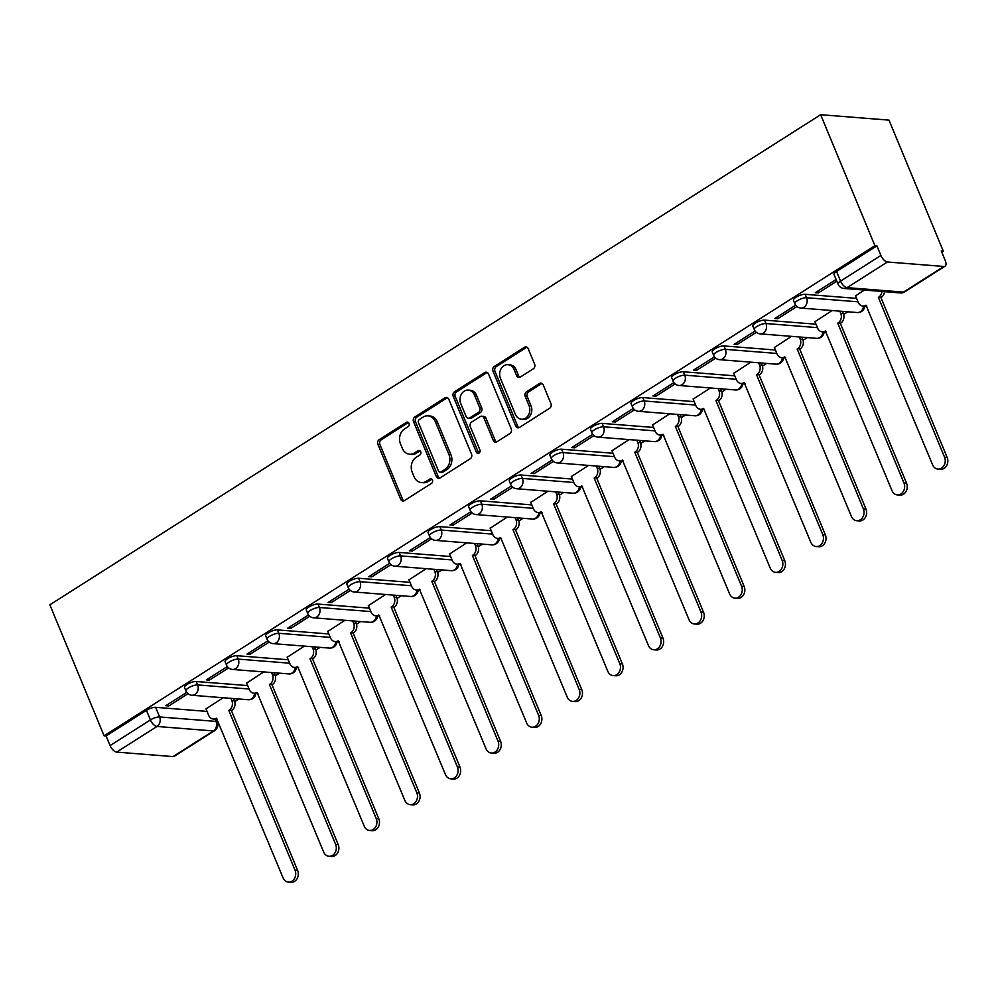 <?xml version="1.0" encoding="UTF-8"?>
<svg xmlns="http://www.w3.org/2000/svg" width="997" height="997" viewBox="0 0 997 997"><rect width="100%" height="100%" fill="white"/><g stroke="black" fill="none" stroke-linecap="round" stroke-linejoin="round"><path stroke-width="1.5" d="M409.007 423.389A2.418 1.994 -85.5 0 0 406.34 422.392L379.196 439.652A3.452 2.841 -85.5 0 0 377.9 444.326L400.62 499.161A3.452 2.841 -85.5 0 0 404.433 500.594L431.576 483.333A2.418 1.994 -85.5 0 0 429.807 479.071L426.292 481.302A11.054 9.098 -85.5 0 1 421.382 482.573A11.054 9.098 -85.5 0 1 414.079 476.753L412.185 472.179A11.054 9.098 -85.5 0 1 416.322 457.224L419.837 454.993A2.418 1.994 -85.5 0 0 418.067 450.731L414.553 452.962A11.054 9.098 -85.5 0 1 409.642 454.246A11.054 9.098 -85.5 0 1 402.352 448.413L400.458 443.839A11.054 9.098 -85.5 0 1 404.595 428.897L408.097 426.666A2.418 1.994 -85.5 0 0 409.007 423.389M408.384 422.529A2.418 1.994 -85.5 0 0 408.321 422.554L381.19 439.814A3.452 2.841 -85.5 0 0 379.894 444.488L402.614 499.323A3.452 2.841 -85.5 0 0 403.91 500.843M431.851 479.196A2.418 1.994 -85.5 0 0 431.801 479.221L428.286 481.451L426.292 481.302M420.111 450.856A2.418 1.994 -85.5 0 0 420.061 450.893L416.547 453.124L414.553 452.962M533.308 368.803A3.452 2.841 -85.5 0 0 534.591 364.129L528.223 348.738A3.452 2.841 -85.5 0 0 524.41 347.317L494.263 366.485A3.452 2.841 -85.5 0 0 492.979 371.158L515.686 425.993A3.452 2.841 -85.5 0 0 519.512 427.414L549.646 408.247A3.452 2.841 -85.5 0 0 550.942 403.586L543.24 384.992A3.452 2.841 -85.5 0 0 539.427 383.571L526.528 391.771A3.452 2.841 -85.5 0 0 525.232 396.445L529.046 405.667A9.247 7.615 -85.5 0 1 528.497 415.014A9.247 7.615 -85.5 0 1 521.493 419.226A9.247 7.615 -85.5 0 1 515.387 414.353L500.432 378.249A9.247 7.615 -85.5 0 1 500.993 368.902A9.247 7.615 -85.5 0 1 507.996 364.69A9.247 7.615 -85.5 0 1 514.103 369.563L516.596 375.582A3.452 2.841 -85.5 0 0 520.409 377.003L533.308 368.803M820.656 114.705L874.905 245.686L104.112 735.811L49.85 604.818L820.656 114.705L889.012 120.126L943.274 251.107L941.741 252.079M448.787 399.249A3.452 2.841 -85.5 0 0 444.974 397.828L414.827 416.995A3.452 2.841 -85.5 0 0 413.531 421.669L436.25 476.504A3.452 2.841 -85.5 0 0 440.063 477.924L470.21 458.77A3.452 2.841 -85.5 0 0 471.506 454.096L448.787 399.249M454.545 391.746L484.692 372.579A3.452 2.841 -85.5 0 1 488.505 374L511.224 428.835A3.452 2.841 -85.5 0 1 509.928 433.508L497.029 441.708A3.452 2.841 -85.5 0 1 493.216 440.288L483.994 418.042A3.452 2.841 -85.5 0 0 480.18 416.621L471.631 422.067A3.452 2.841 -85.5 0 0 470.335 426.741L479.931 449.896A2.418 1.994 -85.5 0 1 476.354 452.164L453.249 396.407A3.452 2.841 -85.5 0 1 454.545 391.746L456.539 391.896L486.686 372.728L484.692 372.579M234.719 701.651L238.906 698.984M275.322 675.841L279.509 673.174M315.912 650.019L320.099 647.365M356.502 624.209L360.69 621.542M397.105 598.399L401.293 595.732M437.695 572.577L441.883 569.923M478.298 546.767L482.486 544.113M518.889 520.957L523.076 518.29M559.491 495.148L563.679 492.481M600.082 469.325L604.269 466.671M640.685 443.515L644.86 440.848M681.275 417.706L685.462 415.039M721.865 391.896L726.053 389.229M762.468 366.073L766.656 363.419M803.059 340.264L807.246 337.597M843.661 314.454L847.849 311.787M874.905 245.686L876.899 245.848L880.887 255.469A7.041 3.402 57.5 0 0 887.442 261.987L943.847 266.473A7.041 3.402 57.5 0 0 945.056 266.199A7.041 3.402 57.5 0 0 945.256 260.578L941.28 250.957L943.274 251.107M104.112 735.811L106.093 735.96L146.434 710.313A7.041 2.106 -22.5 0 1 155.632 707.322L207.052 711.409M116.637 752.112L173.042 756.586L213.383 730.938L156.978 726.464L116.637 752.112A7.041 3.402 -122.5 0 1 110.081 745.582L150.422 719.934A7.041 2.106 -22.5 0 1 159.607 716.943L216.013 721.417A7.041 2.106 -22.5 0 1 217.321 722.04L216.162 719.248M106.093 735.96L110.081 745.582M215.09 719.173L216.013 721.417A7.041 5.795 -85.5 0 1 213.383 730.938A7.041 3.402 57.5 0 0 214.592 730.676L174.251 756.324A7.041 3.402 -122.5 0 1 173.042 756.586M227.341 666.569L206.379 679.892L209.37 680.128L208.672 678.446M263.756 671.928L246.608 683.095M267.931 640.759L246.982 654.082L249.96 654.319L249.262 652.624M304.359 646.106L287.211 657.272M308.534 614.95L287.572 628.272L290.563 628.509L289.865 626.814M344.95 620.296L327.801 631.462M349.124 589.127L328.163 602.462L331.154 602.699L330.456 601.004M385.54 594.486L368.404 605.653M389.727 563.317L368.765 576.64L371.756 576.877L371.058 575.194M426.143 568.676L408.994 579.843M430.318 537.508L409.356 550.83L412.347 551.067L411.649 549.372M466.733 542.854L449.597 554.02M470.908 511.685L449.959 525.02L452.95 525.257L452.239 523.562M507.336 517.044L490.188 528.211M511.511 485.875L490.549 499.198L493.54 499.447L492.842 497.752M547.926 491.234L530.778 502.401M552.101 460.066L531.152 473.388L534.143 473.625L533.432 471.93M588.529 465.412L571.381 476.578M592.704 434.256L571.742 447.578L574.733 447.815L574.035 446.12M629.119 439.602L611.971 450.769M633.294 408.434L612.332 421.768L615.323 422.005L614.626 420.31M669.71 413.792L652.574 424.959M673.897 382.624L652.935 395.946L655.926 396.183L655.228 394.5M710.313 387.983L693.164 399.149M714.488 356.814L693.526 370.136L696.517 370.373L695.819 368.678M750.903 362.16L733.767 373.327M755.078 331.004L734.128 344.326L737.119 344.563L736.409 342.868M791.506 336.35L774.357 347.517M795.681 305.182L774.719 318.517L777.71 318.753L777.012 317.058M832.096 310.541L814.948 321.707M836.109 279.484L815.322 292.694L818.313 292.931L817.602 291.249M864.299 290.065L855.551 295.897M805.152 294.314L806.573 297.729A7.041 2.106 -22.5 0 0 798.884 299.86A7.041 2.106 -22.5 0 0 794.858 303.736L793.45 300.321A7.041 2.106 157.5 0 1 797.475 296.445A7.041 2.106 157.5 0 1 805.152 294.314L856.585 298.39M764.562 320.124L765.983 323.539A7.041 2.106 -22.5 0 0 758.293 325.67A7.041 2.106 -22.5 0 0 754.268 329.546L752.847 326.131A7.041 2.106 157.5 0 1 756.873 322.268A7.041 2.106 157.5 0 1 764.562 320.124L815.995 324.212M723.972 345.934L725.38 349.349A7.041 2.106 -22.5 0 0 717.69 351.492A7.041 2.106 -22.5 0 0 713.665 355.356L712.257 351.941A7.041 2.106 157.5 0 1 716.282 348.078A7.041 2.106 157.5 0 1 723.972 345.934L775.392 350.022M683.369 371.756L684.789 375.171A7.041 2.106 -22.5 0 0 677.1 377.302A7.041 2.106 -22.5 0 0 673.075 381.166L671.654 377.751A7.041 2.106 157.5 0 1 675.679 373.887A7.041 2.106 157.5 0 1 683.369 371.756L734.801 375.832M642.778 397.566L644.187 400.981A7.041 2.106 -22.5 0 0 636.497 403.112A7.041 2.106 -22.5 0 0 632.484 406.988L631.064 403.573A7.041 2.106 157.5 0 1 635.089 399.697A7.041 2.106 157.5 0 1 642.778 397.566L694.199 401.641M602.176 423.376L603.596 426.791A7.041 2.106 -22.5 0 0 595.907 428.934A7.041 2.106 -22.5 0 0 591.882 432.798L590.473 429.383A7.041 2.106 157.5 0 1 594.486 425.52A7.041 2.106 157.5 0 1 602.176 423.376L653.608 427.464M561.585 449.186L562.993 452.601A7.041 2.106 -22.5 0 0 555.304 454.744A7.041 2.106 -22.5 0 0 551.291 458.608L549.87 455.193A7.041 2.106 157.5 0 1 553.896 451.329A7.041 2.106 157.5 0 1 561.585 449.186L613.005 453.274M520.982 475.008L522.403 478.423A7.041 2.106 -22.5 0 0 514.714 480.554A7.041 2.106 -22.5 0 0 510.688 484.417L509.28 481.003A7.041 2.106 157.5 0 1 513.305 477.139A7.041 2.106 157.5 0 1 520.982 475.008L572.415 479.083M480.392 500.818L481.8 504.233A7.041 2.106 -22.5 0 0 474.123 506.364A7.041 2.106 -22.5 0 0 470.098 510.24L468.677 506.825A7.041 2.106 157.5 0 1 472.703 502.949A7.041 2.106 157.5 0 1 480.392 500.818L531.825 504.893M439.802 526.628L441.21 530.043A7.041 2.106 -22.5 0 0 433.521 532.186A7.041 2.106 -22.5 0 0 429.495 536.05L428.087 532.635A7.041 2.106 157.5 0 1 432.112 528.771A7.041 2.106 157.5 0 1 439.802 526.628L491.222 530.716M399.199 552.438L400.62 555.852A7.041 2.106 -22.5 0 0 392.93 557.996A7.041 2.106 -22.5 0 0 388.905 561.859L387.484 558.445A7.041 2.106 157.5 0 1 391.509 554.581A7.041 2.106 157.5 0 1 399.199 552.438L450.632 556.525M358.608 578.26L360.017 581.675A7.041 2.106 -22.5 0 0 352.327 583.806A7.041 2.106 -22.5 0 0 348.302 587.669L346.894 584.267A7.041 2.106 157.5 0 1 350.919 580.391A7.041 2.106 157.5 0 1 358.608 578.26L410.029 582.335M318.006 604.07L319.426 607.485A7.041 2.106 -22.5 0 0 311.737 609.616A7.041 2.106 -22.5 0 0 307.712 613.491L306.303 610.077A7.041 2.106 157.5 0 1 310.316 606.201A7.041 2.106 157.5 0 1 318.006 604.07L369.438 608.158M277.415 629.88L278.824 633.294A7.041 2.106 -22.5 0 0 271.134 635.438A7.041 2.106 -22.5 0 0 267.121 639.301L265.7 635.887A7.041 2.106 157.5 0 1 269.726 632.023A7.041 2.106 157.5 0 1 277.415 629.88L328.836 633.967M236.812 655.702L238.233 659.117A7.041 2.106 -22.5 0 0 230.544 661.248A7.041 2.106 -22.5 0 0 226.518 665.111L225.11 661.696A7.041 2.106 157.5 0 1 229.136 657.833A7.041 2.106 157.5 0 1 236.812 655.702L288.245 659.777M196.222 681.512L197.63 684.927A7.041 2.106 -22.5 0 0 189.953 687.058A7.041 2.106 -22.5 0 0 185.928 690.933L184.507 687.519A7.041 2.106 157.5 0 1 188.533 683.643A7.041 2.106 157.5 0 1 196.222 681.512L247.655 685.587M186.738 692.379L165.789 705.714L168.78 705.951L168.069 704.256M223.166 697.738L206.018 708.904M168.78 705.951L188.009 693.713M876.899 245.848L836.558 271.496A7.041 2.106 157.5 0 0 834.04 274.499L838.028 284.12A7.041 2.106 -22.5 0 1 840.546 281.117L880.887 255.469M209.37 680.128L228.612 667.903M249.96 654.319L269.202 642.093M290.563 628.509L309.793 616.271M331.154 602.699L350.396 590.461M371.756 576.877L390.986 564.651M412.347 551.067L431.589 538.841M452.95 525.257L472.179 513.019M493.54 499.447L512.782 487.209M534.143 473.625L553.372 461.399M574.733 447.815L593.963 435.589M615.323 422.005L634.566 409.767M655.926 396.183L675.156 383.957M696.517 370.373L715.759 358.147M737.119 344.563L756.349 332.325M777.71 318.753L796.952 306.515M818.313 292.931L836.807 281.179M409.642 454.246L411.636 454.395A11.054 9.098 -85.5 0 0 416.547 453.124M421.382 482.573L423.376 482.735A11.054 9.098 -85.5 0 0 428.286 481.451M447.479 397.728A3.452 2.841 -85.5 0 0 446.968 397.99L416.821 417.157A3.452 2.841 -85.5 0 0 415.525 421.831L438.244 476.666A3.452 2.841 -85.5 0 0 439.54 478.186M419.401 419.475A2.418 1.994 -85.5 0 0 418.503 422.74L438.443 470.883A2.418 1.994 -85.5 0 0 441.11 471.88L444.812 469.525A11.054 9.098 -85.5 0 0 448.949 454.582L435.315 421.669A11.054 9.098 -85.5 0 0 428.025 415.849A11.054 9.098 -85.5 0 0 423.102 417.12L419.401 419.475M440.038 472.154L442.032 472.316A2.418 1.994 -85.5 0 0 443.104 472.042L441.11 471.88M428.025 415.849L430.019 415.998A11.054 9.098 -85.5 0 1 437.309 421.831L450.943 454.732A11.054 9.098 -85.5 0 1 446.806 469.687L443.104 472.042M481.713 416.223L483.707 416.385A3.452 2.841 -85.5 0 1 485.988 418.204L495.21 440.45A3.452 2.841 -85.5 0 0 496.506 441.97M456.539 391.896A3.452 2.841 -85.5 0 0 455.243 396.569L478.348 452.326A2.418 1.994 -85.5 0 0 478.971 453.199M474.435 394.974A9.247 7.615 -85.5 0 0 468.341 390.101A9.247 7.615 -85.5 0 0 461.337 394.301A9.247 7.615 -85.5 0 0 460.776 403.66L466.048 416.372A3.452 2.841 -85.5 0 0 469.861 417.805L478.423 412.359A3.452 2.841 -85.5 0 0 479.707 407.686L474.435 394.974L476.429 395.124A9.247 7.615 -85.5 0 0 470.335 390.251L468.341 390.101M468.328 418.204L470.322 418.354A3.452 2.841 -85.5 0 0 471.855 417.955L469.861 417.805M476.429 395.124L481.701 407.848A3.452 2.841 -85.5 0 1 480.404 412.521L471.855 417.955M507.996 364.69L509.99 364.852A9.247 7.615 -85.5 0 1 516.085 369.713L518.577 375.732A3.452 2.841 -85.5 0 0 519.886 377.252M521.493 419.226L523.475 419.388A9.247 7.615 -85.5 0 0 530.479 415.176A9.247 7.615 -85.5 0 0 531.04 405.816L529.046 405.667M541.944 383.471A3.452 2.841 -85.5 0 0 541.421 383.733L528.522 391.933A3.452 2.841 -85.5 0 0 527.226 396.607L531.04 405.816M526.927 347.218A3.452 2.841 -85.5 0 0 526.404 347.479L496.257 366.647A3.452 2.841 -85.5 0 0 494.973 371.308L517.68 426.155A3.452 2.841 -85.5 0 0 518.988 427.676M233.497 698.561L234.432 700.804A7.041 5.795 94.5 0 1 231.79 710.325L229.198 710.113A7.041 5.795 -85.5 0 0 231.84 700.592L230.905 698.349M205.93 708.693L208.672 715.323A7.041 5.795 -85.5 0 0 213.321 719.036A7.041 5.795 -85.5 0 0 216.449 718.226L283.061 877.834A8.101 6.667 -85.5 0 0 288.395 882.096A8.101 6.667 -85.5 0 0 294.539 878.407A8.101 6.667 -85.5 0 0 295.025 870.219L228.811 710.363M231.404 710.574L297.617 870.418A8.101 6.667 94.5 0 1 297.131 878.619A8.101 6.667 94.5 0 1 290.987 882.295L288.395 882.096M217.321 719.149A7.041 5.795 94.5 0 1 215.913 719.236L213.321 719.036M274.088 672.738L275.022 674.994A7.041 5.795 94.5 0 1 272.393 684.503L269.801 684.303A7.041 5.795 -85.5 0 0 272.43 674.782L271.508 672.539M246.521 682.883L249.275 689.513A7.041 5.795 -85.5 0 0 253.923 693.227A7.041 5.795 -85.5 0 0 257.052 692.404L323.651 852.011A8.101 6.667 -85.5 0 0 328.998 856.286A8.101 6.667 -85.5 0 0 335.129 852.597A8.101 6.667 -85.5 0 0 335.628 844.397L269.414 684.553M271.994 684.752L338.207 844.609A8.101 6.667 94.5 0 1 337.721 852.796A8.101 6.667 94.5 0 1 331.59 856.485L328.998 856.286M257.924 693.326A7.041 5.795 94.5 0 1 256.516 693.426L253.923 693.227M314.691 646.928L315.625 649.172A7.041 5.795 94.5 0 1 312.983 658.693L310.391 658.494A7.041 5.795 -85.5 0 0 313.033 648.972L312.098 646.729M287.124 657.073L289.865 663.703A7.041 5.795 -85.5 0 0 294.514 667.404A7.041 5.795 -85.5 0 0 297.642 666.594L364.241 826.201A8.101 6.667 -85.5 0 0 369.588 830.464A8.101 6.667 -85.5 0 0 375.732 826.787A8.101 6.667 -85.5 0 0 376.218 818.587L310.005 658.743M312.597 658.942L378.81 818.799A8.101 6.667 94.5 0 1 378.324 826.987A8.101 6.667 94.5 0 1 372.18 830.675L369.588 830.464M298.514 667.516A7.041 5.795 94.5 0 1 297.106 667.616L294.514 667.404M355.281 621.119L356.216 623.362A7.041 5.795 94.5 0 1 353.586 632.883L350.994 632.671A7.041 5.795 -85.5 0 0 353.623 623.162L352.689 620.907M327.714 631.251L330.468 637.881A7.041 5.795 -85.5 0 0 335.117 641.594A7.041 5.795 -85.5 0 0 338.245 640.784L404.844 800.392A8.101 6.667 -85.5 0 0 410.191 804.654A8.101 6.667 -85.5 0 0 416.322 800.965A8.101 6.667 -85.5 0 0 416.808 792.777L350.595 632.921M353.187 633.132L419.401 792.976A8.101 6.667 94.5 0 1 418.914 801.177A8.101 6.667 94.5 0 1 412.783 804.866L410.191 804.654M339.117 641.707A7.041 5.795 94.5 0 1 337.696 641.806L335.117 641.594M395.884 595.309L396.806 597.552A7.041 5.795 94.5 0 1 394.176 607.073L391.584 606.861A7.041 5.795 -85.5 0 0 394.226 597.34L393.292 595.097M368.317 605.441L371.058 612.071A7.041 5.795 -85.5 0 0 375.707 615.785A7.041 5.795 -85.5 0 0 378.835 614.975L445.435 774.569A8.101 6.667 -85.5 0 0 450.781 778.844A8.101 6.667 -85.5 0 0 456.925 775.155A8.101 6.667 -85.5 0 0 457.411 766.967L391.198 607.111M393.79 607.323L460.003 767.167A8.101 6.667 94.5 0 1 459.505 775.367A8.101 6.667 94.5 0 1 453.373 779.043L450.781 778.844M379.707 615.897A7.041 5.795 94.5 0 1 378.299 615.984L375.707 615.785M436.474 569.486L437.409 571.742A7.041 5.795 94.5 0 1 434.779 581.251L432.187 581.052A7.041 5.795 -85.5 0 0 434.817 571.53L433.882 569.287M408.907 579.631L411.661 586.261A7.041 5.795 -85.5 0 0 416.297 589.975A7.041 5.795 -85.5 0 0 419.425 589.152L486.038 748.759A8.101 6.667 -85.5 0 0 491.384 753.034A8.101 6.667 -85.5 0 0 497.515 749.345A8.101 6.667 -85.5 0 0 498.002 741.145L431.788 581.301M434.38 581.5L500.594 741.357A8.101 6.667 94.5 0 1 500.108 749.545A8.101 6.667 94.5 0 1 493.976 753.234L491.384 753.034M420.31 590.074A7.041 5.795 94.5 0 1 418.89 590.174L416.297 589.975M477.077 543.677L477.999 545.92A7.041 5.795 94.5 0 1 475.37 555.441L472.777 555.242A7.041 5.795 -85.5 0 0 475.407 545.72L474.485 543.477M449.51 553.809L452.252 560.451A7.041 5.795 -85.5 0 0 456.9 564.152A7.041 5.795 -85.5 0 0 460.028 563.342L526.628 722.95A8.101 6.667 -85.5 0 0 531.974 727.212A8.101 6.667 -85.5 0 0 538.106 723.535A8.101 6.667 -85.5 0 0 538.604 715.335L472.391 555.479M474.983 555.69L541.197 715.547A8.101 6.667 94.5 0 1 540.698 723.735A8.101 6.667 94.5 0 1 534.566 727.424L531.974 727.212M460.901 564.265A7.041 5.795 94.5 0 1 459.492 564.364L456.9 564.152M517.667 517.867L518.602 520.11A7.041 5.795 94.5 0 1 515.96 529.631L513.38 529.419A7.041 5.795 -85.5 0 0 516.01 519.911L515.075 517.655M490.1 527.999L492.842 534.629A7.041 5.795 -85.5 0 0 497.491 538.343A7.041 5.795 -85.5 0 0 500.619 537.533L567.231 697.14A8.101 6.667 -85.5 0 0 572.565 701.402A8.101 6.667 -85.5 0 0 578.709 697.713A8.101 6.667 -85.5 0 0 579.195 689.525L512.981 529.669M515.574 529.881L581.787 689.725A8.101 6.667 94.5 0 1 581.301 697.925A8.101 6.667 94.5 0 1 575.157 701.614L572.565 701.402M501.503 538.455A7.041 5.795 94.5 0 1 500.083 538.554L497.491 538.343M558.258 492.057L559.192 494.3A7.041 5.795 94.5 0 1 556.563 503.821L553.971 503.61A7.041 5.795 -85.5 0 0 556.6 494.088L555.678 491.845M530.691 502.189L533.445 508.819A7.041 5.795 -85.5 0 0 538.093 512.533A7.041 5.795 -85.5 0 0 541.221 511.723L607.821 671.317A8.101 6.667 -85.5 0 0 613.167 675.592A8.101 6.667 -85.5 0 0 619.299 671.903A8.101 6.667 -85.5 0 0 619.798 663.715L553.584 503.859M556.176 504.058L622.39 663.915A8.101 6.667 94.5 0 1 621.891 672.103A8.101 6.667 94.5 0 1 615.76 675.792L613.167 675.592M542.094 512.632A7.041 5.795 94.5 0 1 540.686 512.732L538.093 512.533M598.861 466.235L599.795 468.49A7.041 5.795 94.5 0 1 597.153 477.999L594.561 477.8A7.041 5.795 -85.5 0 0 597.203 468.278L596.268 466.035M571.293 476.379L574.035 483.009A7.041 5.795 -85.5 0 0 578.684 486.71A7.041 5.795 -85.5 0 0 581.812 485.9L648.424 645.508A8.101 6.667 -85.5 0 0 653.758 649.77A8.101 6.667 -85.5 0 0 659.902 646.093A8.101 6.667 -85.5 0 0 660.388 637.893L594.175 478.049M596.767 478.248L662.98 638.105A8.101 6.667 94.5 0 1 662.494 646.293A8.101 6.667 94.5 0 1 656.35 649.982L653.758 649.77M582.684 486.823A7.041 5.795 94.5 0 1 581.276 486.922L578.684 486.71M639.451 440.425L640.386 442.668A7.041 5.795 94.5 0 1 637.756 452.189L635.164 451.977A7.041 5.795 -85.5 0 0 637.793 442.469L636.859 440.225M611.884 450.557L614.638 457.187A7.041 5.795 -85.5 0 0 619.287 460.901A7.041 5.795 -85.5 0 0 622.415 460.091L689.014 619.698A8.101 6.667 -85.5 0 0 694.361 623.96A8.101 6.667 -85.5 0 0 700.492 620.271A8.101 6.667 -85.5 0 0 700.978 612.083L634.777 452.227M637.357 452.439L703.57 612.295A8.101 6.667 94.5 0 1 703.084 620.483A8.101 6.667 94.5 0 1 696.953 624.172L694.361 623.96M623.287 461.013A7.041 5.795 94.5 0 1 621.879 461.113L619.287 460.901M680.054 414.615L680.976 416.858A7.041 5.795 94.5 0 1 678.346 426.38L675.754 426.168A7.041 5.795 -85.5 0 0 678.396 416.659L677.462 414.403M652.487 424.747L655.228 431.377A7.041 5.795 -85.5 0 0 659.877 435.091A7.041 5.795 -85.5 0 0 663.005 434.281L729.605 593.888A8.101 6.667 -85.5 0 0 734.951 598.15A8.101 6.667 -85.5 0 0 741.095 594.461A8.101 6.667 -85.5 0 0 741.581 586.273L675.368 426.417M677.96 426.629L744.173 586.473A8.101 6.667 94.5 0 1 743.675 594.673A8.101 6.667 94.5 0 1 737.543 598.35L734.951 598.15M663.877 435.203A7.041 5.795 94.5 0 1 662.469 435.29L659.877 435.091M720.644 388.793L721.579 391.048A7.041 5.795 94.5 0 1 718.949 400.557L716.357 400.358A7.041 5.795 -85.5 0 0 718.987 390.836L718.052 388.593M693.077 398.937L695.831 405.567A7.041 5.795 -85.5 0 0 700.467 409.281A7.041 5.795 -85.5 0 0 703.608 408.471L770.207 568.066A8.101 6.667 -85.5 0 0 775.554 572.34A8.101 6.667 -85.5 0 0 781.685 568.651A8.101 6.667 -85.5 0 0 782.171 560.464L715.958 400.607M718.55 400.806L784.764 560.663A8.101 6.667 94.5 0 1 784.278 568.851A8.101 6.667 94.5 0 1 778.146 572.54L775.554 572.34M704.48 409.381A7.041 5.795 94.5 0 1 703.059 409.48L700.467 409.281M761.247 362.983L762.169 365.238A7.041 5.795 94.5 0 1 759.54 374.747L756.947 374.548A7.041 5.795 -85.5 0 0 759.577 365.027L758.655 362.783M733.68 373.127L736.422 379.757A7.041 5.795 -85.5 0 0 741.07 383.459A7.041 5.795 -85.5 0 0 744.198 382.649L810.798 542.256A8.101 6.667 -85.5 0 0 816.144 546.518A8.101 6.667 -85.5 0 0 822.276 542.842A8.101 6.667 -85.5 0 0 822.774 534.641L756.561 374.797M759.153 374.997L825.366 534.853A8.101 6.667 94.5 0 1 824.868 543.041A8.101 6.667 94.5 0 1 818.736 546.73L816.144 546.518M745.071 383.571A7.041 5.795 94.5 0 1 743.662 383.671L741.07 383.459M801.837 337.173L802.772 339.416A7.041 5.795 94.5 0 1 800.13 348.938L797.55 348.726A7.041 5.795 -85.5 0 0 800.18 339.217L799.245 336.961M774.27 347.305L777.012 353.935A7.041 5.795 -85.5 0 0 781.66 357.649A7.041 5.795 -85.5 0 0 784.789 356.839L851.401 516.446A8.101 6.667 -85.5 0 0 856.747 520.708A8.101 6.667 -85.5 0 0 862.879 517.019A8.101 6.667 -85.5 0 0 863.365 508.831L797.151 348.975M799.744 349.187L865.957 509.031A8.101 6.667 94.5 0 1 865.471 517.231A8.101 6.667 94.5 0 1 859.327 520.92L856.747 520.708M785.673 357.761A7.041 5.795 94.5 0 1 784.253 357.861L781.66 357.649M842.44 311.363L843.362 313.606A7.041 5.795 94.5 0 1 840.733 323.128L838.141 322.916A7.041 5.795 -85.5 0 0 840.77 313.394L839.848 311.151M814.861 321.495L817.615 328.125A7.041 5.795 -85.5 0 0 822.263 331.839A7.041 5.795 -85.5 0 0 825.391 331.029L891.991 490.624A8.101 6.667 -85.5 0 0 897.337 494.898A8.101 6.667 -85.5 0 0 903.469 491.209A8.101 6.667 -85.5 0 0 903.967 483.022L837.754 323.165M840.346 323.377L906.56 483.221A8.101 6.667 94.5 0 1 906.061 491.421A8.101 6.667 94.5 0 1 899.93 495.098L897.337 494.898M826.264 331.951A7.041 5.795 94.5 0 1 824.855 332.038L822.263 331.839M884.526 291.672A7.041 5.795 94.5 0 1 881.323 297.305L878.731 297.106A7.041 5.795 -85.5 0 0 881.934 291.46M855.463 295.685L858.205 302.315A7.041 5.795 -85.5 0 0 862.854 306.029A7.041 5.795 -85.5 0 0 865.982 305.207L932.594 464.814A8.101 6.667 -85.5 0 0 937.928 469.089A8.101 6.667 -85.5 0 0 944.072 465.4A8.101 6.667 -85.5 0 0 944.558 457.199L878.345 297.355M880.937 297.555L947.15 457.411A8.101 6.667 94.5 0 1 946.664 465.599A8.101 6.667 94.5 0 1 940.52 469.288L937.928 469.089M866.854 306.129A7.041 5.795 94.5 0 1 865.446 306.229L862.854 306.029M408.321 422.554L406.34 422.392M431.801 479.221L429.807 479.071M420.061 450.893L418.067 450.731M887.442 261.987L847.101 287.635L903.506 292.121L943.847 266.473M155.632 707.322L159.607 716.943A7.041 5.795 -85.5 0 1 156.978 726.464A7.041 3.402 -122.5 0 1 150.422 719.934L146.434 710.313M794.858 303.736A7.041 7.041 0 0 0 800.815 308.061A7.041 5.795 94.5 0 0 803.943 307.238A7.041 5.795 94.5 0 0 806.573 297.729L858.006 301.804M754.268 329.546A7.041 7.041 0 0 0 760.213 333.87A7.041 5.795 94.5 0 0 763.341 333.06A7.041 5.795 94.5 0 0 765.983 323.539L817.403 327.627M713.665 355.356A7.041 7.041 0 0 0 719.622 359.68A7.041 5.795 94.5 0 0 722.75 358.87A7.041 5.795 94.5 0 0 725.38 349.349L776.813 353.437M673.075 381.166A7.041 7.041 0 0 0 679.019 385.49A7.041 5.795 94.5 0 0 682.147 384.68A7.041 5.795 94.5 0 0 684.789 375.171L736.21 379.246M632.484 406.988A7.041 7.041 0 0 0 638.429 411.312A7.041 5.795 94.5 0 0 641.557 410.49A7.041 5.795 94.5 0 0 644.187 400.981L695.619 405.056M591.882 432.798A7.041 7.041 0 0 0 597.826 437.122A7.041 5.795 94.5 0 0 600.954 436.312A7.041 5.795 94.5 0 0 603.596 426.791L655.017 430.878M551.291 458.608A7.041 7.041 0 0 0 557.236 462.932A7.041 5.795 94.5 0 0 560.364 462.122A7.041 5.795 94.5 0 0 562.993 452.601L614.426 456.688M510.688 484.417A7.041 7.041 0 0 0 516.645 488.742A7.041 5.795 94.5 0 0 519.773 487.932A7.041 5.795 94.5 0 0 522.403 478.423L573.823 482.498M470.098 510.24A7.041 7.041 0 0 0 476.043 514.564A7.041 5.795 94.5 0 0 479.171 513.754A7.041 5.795 94.5 0 0 481.8 504.233L533.233 508.308M429.495 536.05A7.041 7.041 0 0 0 435.452 540.374A7.041 5.795 94.5 0 0 438.58 539.564A7.041 5.795 94.5 0 0 441.21 530.043L492.643 534.13M388.905 561.859A7.041 7.041 0 0 0 394.849 566.184A7.041 5.795 94.5 0 0 397.977 565.374A7.041 5.795 94.5 0 0 400.62 555.852L452.04 559.94M348.302 587.669A7.041 7.041 0 0 0 354.259 592.006A7.041 5.795 94.5 0 0 357.387 591.184A7.041 5.795 94.5 0 0 360.017 581.675L411.449 585.75M307.712 613.491A7.041 7.041 0 0 0 313.656 617.816A7.041 5.795 94.5 0 0 316.784 617.006A7.041 5.795 94.5 0 0 319.426 607.485L370.847 611.572M267.121 639.301A7.041 7.041 0 0 0 273.066 643.626A7.041 5.795 94.5 0 0 276.194 642.816A7.041 5.795 94.5 0 0 278.824 633.294L330.256 637.382M226.518 665.111A7.041 7.041 0 0 0 232.475 669.436A7.041 5.795 94.5 0 0 235.604 668.626A7.041 5.795 94.5 0 0 238.233 659.117L289.653 663.192M185.928 690.933A7.041 7.041 0 0 0 191.873 695.258A7.041 5.795 94.5 0 0 195.001 694.435A7.041 5.795 94.5 0 0 197.63 684.927L249.063 689.002M254.609 693.276A7.041 5.795 94.5 0 1 251.406 698.922A7.041 5.795 -85.5 0 1 248.278 699.732A7.041 7.041 0 0 0 255.843 693.376M295.199 667.467A7.041 5.795 94.5 0 1 292.009 673.1A7.041 5.795 -85.5 0 1 288.868 673.922A7.041 7.041 0 0 0 296.445 667.566M335.802 641.644A7.041 5.795 94.5 0 1 332.599 647.29A7.041 5.795 -85.5 0 1 329.471 648.1A7.041 7.041 0 0 0 337.036 641.744M376.392 615.834A7.041 5.795 94.5 0 1 373.19 621.48A7.041 5.795 -85.5 0 1 370.061 622.29A7.041 7.041 0 0 0 377.639 615.934M416.983 590.025A7.041 5.795 94.5 0 1 413.792 595.67A7.041 5.795 -85.5 0 1 410.664 596.48A7.041 7.041 0 0 0 418.229 590.124M457.586 564.215A7.041 5.795 94.5 0 1 454.383 569.848A7.041 5.795 -85.5 0 1 451.255 570.67A7.041 7.041 0 0 0 458.819 564.314M498.176 538.392A7.041 5.795 94.5 0 1 494.986 544.038A7.041 5.795 -85.5 0 1 491.857 544.848A7.041 7.041 0 0 0 499.422 538.492M538.779 512.583A7.041 5.795 94.5 0 1 535.576 518.228A7.041 5.795 -85.5 0 1 532.448 519.038A7.041 7.041 0 0 0 540.013 512.682M579.369 486.773A7.041 5.795 94.5 0 1 576.179 492.418A7.041 5.795 -85.5 0 1 573.051 493.228A7.041 7.041 0 0 0 580.615 486.872M619.972 460.963A7.041 5.795 94.5 0 1 616.769 466.596A7.041 5.795 -85.5 0 1 613.641 467.406A7.041 7.041 0 0 0 621.206 461.05M660.562 435.141A7.041 5.795 94.5 0 1 657.359 440.786A7.041 5.795 -85.5 0 1 654.231 441.596A7.041 7.041 0 0 0 661.809 435.24M701.153 409.331A7.041 5.795 94.5 0 1 697.962 414.976A7.041 5.795 -85.5 0 1 694.834 415.786A7.041 7.041 0 0 0 702.399 409.431M741.756 383.521A7.041 5.795 94.5 0 1 738.553 389.154A7.041 5.795 -85.5 0 1 735.425 389.977A7.041 7.041 0 0 0 743.002 383.621M782.346 357.711A7.041 5.795 94.5 0 1 779.156 363.344A7.041 5.795 -85.5 0 1 776.027 364.154A7.041 7.041 0 0 0 783.592 357.798M822.949 331.889A7.041 5.795 94.5 0 1 819.746 337.534A7.041 5.795 -85.5 0 1 816.618 338.344A7.041 7.041 0 0 0 824.183 331.989M863.539 306.079A7.041 5.795 94.5 0 1 860.349 311.725A7.041 5.795 -85.5 0 1 857.221 312.535A7.041 7.041 0 0 0 864.785 306.179M836.558 271.496L840.546 281.117A7.041 3.402 -122.5 0 0 847.101 287.635A7.041 5.795 94.5 0 1 843.973 288.445L900.378 292.931A7.041 7.041 0 0 0 904.715 291.847L945.056 266.199M904.715 291.847A7.041 3.402 57.5 0 1 903.506 292.121A7.041 5.795 94.5 0 1 900.378 292.931M402.614 499.323L400.62 499.161M379.894 444.488L377.9 444.326M381.19 439.814L379.196 439.652M438.244 476.666L436.25 476.504M415.525 421.831L413.531 421.669M416.821 417.157L414.827 416.995M446.968 397.99L444.974 397.828M446.806 469.687L444.812 469.525M450.943 454.732L448.949 454.582M437.309 421.831L435.315 421.669M495.21 440.45L493.216 440.288M485.988 418.204L483.994 418.042M478.348 452.326L476.354 452.164M455.243 396.569L453.249 396.407M480.404 412.521L478.423 412.359M481.701 407.848L479.707 407.686M518.577 375.732L516.596 375.582M516.085 369.713L514.103 369.563M527.226 396.607L525.232 396.445M528.522 391.933L526.528 391.771M541.421 383.733L539.427 383.571M517.68 426.155L515.686 425.993M494.973 371.308L492.979 371.158M496.257 366.647L494.263 366.485M526.404 347.479L524.41 347.317M231.79 710.325L229.198 710.113M234.432 700.804L231.84 700.592M297.617 870.418L295.025 870.219M272.393 684.503L269.801 684.303M275.022 674.994L272.43 674.782M338.207 844.609L335.628 844.397M312.983 658.693L310.391 658.494M315.625 649.172L313.033 648.972M378.81 818.799L376.218 818.587M353.586 632.883L350.994 632.671M356.216 623.362L353.623 623.162M419.401 792.976L416.808 792.777M394.176 607.073L391.584 606.861M396.806 597.552L394.226 597.34M460.003 767.167L457.411 766.967M434.779 581.251L432.187 581.052M437.409 571.742L434.817 571.53M500.594 741.357L498.002 741.145M475.37 555.441L472.777 555.242M477.999 545.92L475.407 545.72M541.197 715.547L538.604 715.335M515.96 529.631L513.38 529.419M518.602 520.11L516.01 519.911M581.787 689.725L579.195 689.525M556.563 503.821L553.971 503.61M559.192 494.3L556.6 494.088M622.39 663.915L619.798 663.715M597.153 477.999L594.561 477.8M599.795 468.49L597.203 468.278M662.98 638.105L660.388 637.893M637.756 452.189L635.164 451.977M640.386 442.668L637.793 442.469M703.57 612.295L700.978 612.083M678.346 426.38L675.754 426.168M680.976 416.858L678.396 416.659M744.173 586.473L741.581 586.273M718.949 400.557L716.357 400.358M721.579 391.048L718.987 390.836M784.764 560.663L782.171 560.464M759.54 374.747L756.947 374.548M762.169 365.238L759.577 365.027M825.366 534.853L822.774 534.641M800.13 348.938L797.55 348.726M802.772 339.416L800.18 339.217M865.957 509.031L863.365 508.831M840.733 323.128L838.141 322.916M843.362 313.606L840.77 313.394M906.56 483.221L903.967 483.022M881.323 297.305L878.731 297.106M947.15 457.411L944.558 457.199M248.278 699.732L191.873 695.258M288.868 673.922L232.475 669.436M329.471 648.1L273.066 643.626M370.061 622.29L313.656 617.816M410.664 596.48L354.259 592.006M451.255 570.67L394.849 566.184M491.857 544.848L435.452 540.374M532.448 519.038L476.043 514.564M573.051 493.228L516.645 488.742M613.641 467.406L557.236 462.932M654.231 441.596L597.826 437.122M694.834 415.786L638.429 411.312M735.425 389.977L679.019 385.49M776.027 364.154L719.622 359.68M816.618 338.344L760.213 333.87M857.221 312.535L800.815 308.061M838.028 284.12A7.041 7.041 0 0 0 843.973 288.445M214.592 730.676A7.041 7.041 0 0 0 217.321 722.04"/></g></svg>
